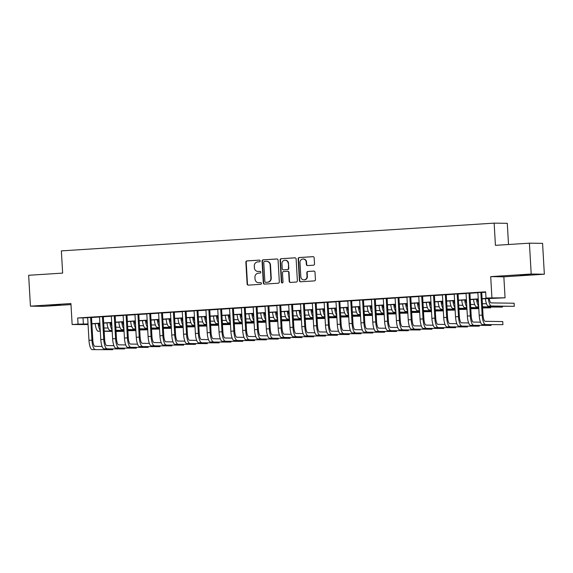 <?xml version="1.0" encoding="UTF-8"?>
<svg xmlns="http://www.w3.org/2000/svg" width="573" height="573" viewBox="0 0 573 573"><rect width="100%" height="100%" fill="white"/><g stroke="black" fill="none" stroke-linecap="round" stroke-linejoin="round"><path stroke-width="0.86" d="M260.142 260.901A0.852 0.817 -89.2 0 0 259.283 260.106L246.949 260.894A1.21 1.16 -89.2 0 0 245.86 262.183L247.121 283.993A1.21 1.16 -89.2 0 0 248.345 285.125L260.679 284.337A0.852 0.817 -89.2 0 0 261.446 283.434A0.852 0.817 -89.2 0 0 260.579 282.639L258.989 282.747A3.882 3.717 -89.2 0 1 255.049 279.101L254.942 277.289A3.882 3.717 -89.2 0 1 258.437 273.171L260.027 273.07A0.852 0.817 -89.2 0 0 260.794 272.168A0.852 0.817 -89.2 0 0 259.934 271.373L258.337 271.473A3.882 3.717 -89.2 0 1 254.398 267.835L254.29 266.015A3.882 3.717 -89.2 0 1 257.786 261.904L259.383 261.804A0.852 0.817 -89.2 0 0 260.142 260.901M520.126 275.076L530.304 274.653L520.126 275.076M50.102 305.223L60.28 304.8L50.102 305.223M313.424 265.206A1.21 1.16 -89.2 0 0 314.52 263.917L314.162 257.8A1.21 1.16 -89.2 0 0 312.937 256.661L299.235 257.542A1.21 1.16 -89.2 0 0 298.146 258.831L299.407 280.641A1.21 1.16 -89.2 0 0 300.639 281.773L314.333 280.899A1.21 1.16 -89.2 0 0 315.422 279.61L315 272.218A1.21 1.16 -89.2 0 0 313.768 271.079L307.902 271.459A1.21 1.16 -89.2 0 0 306.813 272.741L307.028 276.408A3.245 3.109 -89.2 0 1 303.876 279.853A3.245 3.109 -89.2 0 1 300.818 276.809L299.987 262.448A3.245 3.109 -89.2 0 1 303.138 259.003A3.245 3.109 -89.2 0 1 306.197 262.054L306.333 264.447A1.21 1.16 -89.2 0 0 307.565 265.578L313.424 265.206M529.423 243.174L542.574 243.36L544.35 274.216L531.2 274.03L529.423 243.174L495.43 245.351L494.148 223.133L61.361 250.888L62.643 273.106L28.65 275.284L30.426 306.147L70.93 303.547L72.141 324.533L78.05 324.153L77.692 317.979L485.646 291.822L485.997 297.996L505.064 297.802L482.094 298.855M531.2 274.03L490.703 276.63L491.913 297.616M278.07 260.113A1.21 1.16 -89.2 0 0 276.838 258.982L263.143 259.856A1.21 1.16 -89.2 0 0 262.054 261.145L263.308 282.955A1.21 1.16 -89.2 0 0 264.54 284.093L278.234 283.212A1.21 1.16 -89.2 0 0 279.323 281.923L278.07 260.113M281.193 258.702L294.887 257.821A1.21 1.16 -89.2 0 1 296.119 258.96L297.373 280.77A1.21 1.16 -89.2 0 1 296.284 282.052L290.425 282.432A1.21 1.16 -89.2 0 1 289.193 281.293L288.685 272.447A1.21 1.16 -89.2 0 0 287.453 271.308L283.563 271.559A1.21 1.16 -89.2 0 0 282.475 272.848L283.005 282.052A0.852 0.817 -89.2 0 1 282.181 282.955A0.852 0.817 -89.2 0 1 281.379 282.16L280.097 259.984A1.21 1.16 -89.2 0 1 281.193 258.702L295.138 257.836M30.426 306.147L43.577 306.333L70.988 304.578M91.508 317.37L87.669 317.614M103.333 316.611L99.487 316.855M115.159 315.852L111.312 316.095M126.977 315.093L123.138 315.343M138.802 314.333L134.963 314.584M150.627 313.574L146.788 313.825M162.453 312.822L158.614 313.066M174.278 312.063L170.439 312.306M186.103 311.304L182.264 311.547M197.929 310.545L194.089 310.788M209.754 309.785L205.915 310.029M221.579 309.026L217.74 309.277M233.404 308.267L229.558 308.518M245.23 307.508L241.383 307.758M257.048 306.756L253.209 306.999M268.873 305.996L265.034 306.24M280.698 305.237L276.859 305.481M292.524 304.478L288.685 304.721M304.349 303.719L300.51 303.962M316.174 302.959L312.335 303.21M328 302.2L324.16 302.451M339.825 301.441L335.986 301.692M351.65 300.689L347.804 300.932M363.475 299.93L359.629 300.173M375.301 299.17L371.454 299.414M387.119 298.411L383.28 298.655M398.944 297.652L395.105 297.896M410.769 296.893L406.93 297.143M422.595 296.134L418.756 296.384M434.42 295.374L430.581 295.625M446.245 294.622L442.406 294.866M458.071 293.863L454.231 294.107M469.896 293.104L466.057 293.347M77.692 317.979L87.676 317.757M91.515 317.514L99.501 317.005M103.341 316.754L111.327 316.246M115.166 315.995L123.145 315.487M126.991 315.236L134.97 314.727M138.816 314.484L146.795 313.968M150.635 313.725L158.621 313.209M162.46 312.965L170.446 312.45M174.285 312.206L182.271 311.698M186.11 311.447L194.097 310.938M197.936 310.688L205.922 310.179M209.761 309.929L217.747 309.42M221.586 309.176L229.572 308.661M233.412 308.417L241.398 307.902M245.237 307.658L253.216 307.142M257.062 306.899L265.041 306.383M268.887 306.14L276.866 305.631M280.706 305.38L288.692 304.872M292.531 304.621L300.517 304.113M304.356 303.862L312.342 303.353M316.181 303.11L324.168 302.594M328.007 302.351L335.993 301.835M339.832 301.591L347.818 301.076M351.657 300.832L359.643 300.316M363.483 300.073L371.462 299.564M375.308 299.314L383.287 298.805M387.133 298.554L395.112 298.046M398.951 297.795L406.937 297.287M410.777 297.043L418.763 296.528M422.602 296.284L430.588 295.768M434.427 295.525L442.413 295.009M446.252 294.766L454.239 294.25M458.078 294.006L466.064 293.498M469.903 293.247L477.889 292.739M481.728 292.488L485.668 292.237M481.721 292.345L477.875 292.588M508.516 244.513L507.291 223.32L494.148 223.133M490.703 276.63L503.853 276.816L544.35 274.216M503.853 276.816L505.064 297.802M88.063 324.547L72.141 324.533M482.086 298.662L491.333 298.067L485.997 297.996M78.05 324.153L88.027 323.931M91.873 323.688L99.852 323.172M103.699 322.928L111.678 322.413M115.517 322.169L123.503 321.661M127.342 321.41L135.328 320.901M139.167 320.651L147.154 320.142M150.993 319.892L158.979 319.383M162.818 319.14L170.804 318.624M174.643 318.38L182.629 317.865M186.469 317.621L194.455 317.105M198.294 316.862L206.273 316.353M210.119 316.103L218.098 315.594M221.944 315.343L229.923 314.835M233.763 314.584L241.749 314.076M245.588 313.832L253.574 313.316M257.413 313.073L265.399 312.557M269.238 312.314L277.225 311.798M281.064 311.554L289.05 311.039M292.889 310.795L300.875 310.287M304.714 310.036L312.7 309.527M316.54 309.277L324.526 308.768M328.365 308.518L336.344 308.009M340.19 307.765L348.169 307.25M352.015 307.006L359.994 306.491M363.834 306.247L371.82 305.731M375.659 305.488L383.645 304.972M387.484 304.729L395.47 304.22M399.309 303.969L407.296 303.461M411.135 303.21L419.121 302.702M422.96 302.451L430.946 301.942M434.785 301.699L442.771 301.183M446.611 300.94L454.597 300.424M458.436 300.18L466.415 299.665M470.261 299.421L478.24 298.905M88.041 324.125L85.871 324.268L88.049 324.297M478.254 299.106L470.268 299.615M466.429 299.858L458.443 300.374M454.604 300.617L446.618 301.133M442.779 301.377L434.792 301.892M430.953 302.136L422.974 302.651M419.128 302.895L411.149 303.404M407.303 303.654L399.324 304.163M395.485 304.413L387.498 304.922M383.659 305.173L375.673 305.681M371.834 305.925L363.848 306.44M360.009 306.684L352.023 307.2M348.183 307.443L340.197 307.959M336.358 308.202L328.372 308.718M324.533 308.962L316.547 309.47M312.708 309.721L304.721 310.229M300.882 310.48L292.903 310.989M289.057 311.239L281.078 311.748M277.232 311.991L269.253 312.507M265.414 312.751L257.427 313.266M253.588 313.51L245.602 314.025M241.763 314.269L233.777 314.785M229.938 315.028L221.952 315.537M218.112 315.787L210.126 316.296M206.287 316.547L198.301 317.055M194.462 317.306L186.476 317.814M182.637 318.058L174.658 318.574M170.811 318.817L162.832 319.333M158.986 319.576L151.007 320.092M147.168 320.336L139.182 320.844M135.343 321.095L127.356 321.603M123.517 321.854L115.531 322.363M111.692 322.613L103.706 323.122M99.867 323.365L91.881 323.881M83.028 318.058L83.379 324.232M258.058 271.48L258.416 271.487A3.882 3.717 -89.2 0 0 258.688 271.48L258.337 271.473M260.142 271.387L258.688 271.48M258.709 282.747L259.06 282.754A3.882 3.717 -89.2 0 0 259.34 282.747L258.989 282.747M260.787 282.654L259.34 282.747M259.49 260.121L247.307 260.901A1.21 1.16 -89.2 0 0 246.218 262.183L247.472 283.993A1.21 1.16 -89.2 0 0 248.453 285.125M277.088 258.989L263.494 259.863A1.21 1.16 -89.2 0 0 262.405 261.145L263.666 282.955A1.21 1.16 -89.2 0 0 264.647 284.086M264.518 261.474A0.852 0.817 -89.2 0 0 263.752 262.37L264.855 281.515A0.852 0.817 -89.2 0 0 265.714 282.31L267.398 282.203A3.882 3.717 -89.2 0 0 270.893 278.091L270.134 265.005A3.882 3.717 -89.2 0 0 266.201 261.36L264.518 261.474M265.951 282.317A0.852 0.817 -89.2 0 0 266.073 282.317L265.714 282.31M266.481 261.36L266.832 261.36A3.882 3.717 -89.2 0 1 270.492 265.005L271.244 278.091A3.882 3.717 -89.2 0 1 267.756 282.21L266.073 282.317M287.804 271.316A1.21 1.16 -89.2 0 1 289.036 272.454L289.544 281.3A1.21 1.16 -89.2 0 0 290.525 282.425M281.544 258.702A1.21 1.16 -89.2 0 0 280.455 259.992L281.73 282.167A0.852 0.817 -89.2 0 0 282.353 282.94M288.155 263.272A3.245 3.109 -89.2 0 0 285.096 260.221A3.245 3.109 -89.2 0 0 281.945 263.666L282.231 268.723A1.21 1.16 -89.2 0 0 283.463 269.862L287.352 269.611A1.21 1.16 -89.2 0 0 288.441 268.329L288.506 263.272A3.245 3.109 -89.2 0 0 285.447 260.228L285.096 260.221M283.642 269.869A1.21 1.16 -89.2 0 0 283.821 269.869L283.463 269.862M288.506 263.272L288.799 268.336A1.21 1.16 -89.2 0 1 287.71 269.618L283.821 269.869M303.138 259.003L303.497 259.01A3.245 3.109 -89.2 0 1 306.555 262.054L306.691 264.447A1.21 1.16 -89.2 0 0 307.672 265.571M303.876 279.853L304.227 279.86A3.245 3.109 -89.2 0 0 307.379 276.415L307.028 276.408M314.011 271.093L308.26 271.466A1.21 1.16 -89.2 0 0 307.171 272.748L307.379 276.415M313.18 256.675L299.593 257.549A1.21 1.16 -89.2 0 0 298.504 258.831L299.758 280.641A1.21 1.16 -89.2 0 0 300.739 281.766M99.022 323.423A6.181 1.769 86.3 0 0 100.082 327.133M103.985 327.971L108.111 328.028M116.04 331.223L124.062 331.337L116.054 331.459M112.201 331.402L104.179 331.287M100.318 331.23L98.212 331.201A9.275 2.657 -93.7 0 1 95.168 323.673M112.186 331.173L104.164 331.058M100.275 330.499A9.275 2.657 -93.7 0 1 98.119 323.48M92.174 349.616L112.702 349.68L92.174 349.616A9.275 2.657 -93.7 0 1 88.973 340.319L87.662 317.542M95.132 349.43A9.275 2.657 -93.7 0 1 91.931 340.133L90.62 317.356M91.501 317.299L92.819 340.147A6.181 1.769 86.3 0 0 94.953 346.343L102.073 346.443M112.702 349.68L112.659 348.986M110.847 322.663A6.181 1.769 86.3 0 0 111.907 326.381M115.81 327.212L119.936 327.269M127.865 330.463L135.887 330.578L127.879 330.7M124.019 330.642L116.004 330.528M112.143 330.471L110.037 330.442A9.275 2.657 -93.7 0 1 106.986 322.914M124.012 330.413L115.99 330.299M112.1 329.74A9.275 2.657 -93.7 0 1 109.944 322.721M122.672 321.904A6.181 1.769 86.3 0 0 123.732 325.622M127.636 326.452L131.761 326.51M139.69 329.711L147.712 329.826L139.705 329.941M135.844 329.883L127.829 329.769M123.969 329.719L121.863 329.683A9.275 2.657 -93.7 0 1 118.812 322.155M135.837 329.654L127.815 329.539M123.926 328.981A9.275 2.657 -93.7 0 1 121.77 321.962M134.497 321.145A6.181 1.769 86.3 0 0 135.557 324.862M139.461 325.693L143.587 325.751M151.516 328.952L159.538 329.067L151.53 329.181M147.669 329.124L139.654 329.009M135.794 328.959L133.688 328.931A9.275 2.657 -93.7 0 1 130.637 321.396M147.655 328.895L139.64 328.78M135.751 328.229A9.275 2.657 -93.7 0 1 133.595 321.202M146.323 320.393A6.181 1.769 86.3 0 0 147.383 324.103M151.286 324.934L155.412 324.998M163.341 328.193L171.363 328.308L163.355 328.422M159.495 328.372L151.473 328.257M147.619 328.2L145.513 328.171A9.275 2.657 -93.7 0 1 142.462 320.636M159.48 328.136L151.465 328.021M147.576 327.47A9.275 2.657 -93.7 0 1 145.42 320.45M103.999 348.857L124.527 348.921L103.999 348.857A9.275 2.657 -93.7 0 1 100.798 339.56L99.487 316.79M106.958 348.671A9.275 2.657 -93.7 0 1 103.756 339.374L102.445 316.597M103.326 316.54L104.644 339.388A6.181 1.769 86.3 0 0 106.779 345.583L113.898 345.684M124.527 348.921L124.484 348.226M115.825 348.098L136.353 348.162L115.825 348.098A9.275 2.657 -93.7 0 1 112.623 338.801L111.312 316.031M118.783 347.911A9.275 2.657 -93.7 0 1 115.581 338.614L114.271 315.838M115.152 315.78L116.469 338.629A6.181 1.769 86.3 0 0 118.604 344.824L125.723 344.925M136.353 348.162L136.31 347.467M127.65 347.338L148.178 347.403L127.65 347.338A9.275 2.657 -93.7 0 1 124.448 338.049L123.138 315.272M130.601 347.152A9.275 2.657 -93.7 0 1 127.407 337.855L126.089 315.078M126.977 315.021L128.295 337.869A6.181 1.769 86.3 0 0 130.429 344.065L137.549 344.165M148.178 347.403L148.135 346.708M139.475 346.586L160.003 346.644L139.475 346.586A9.275 2.657 -93.7 0 1 136.274 337.289L134.963 314.513M142.426 346.393A9.275 2.657 -93.7 0 1 139.232 337.096L137.914 314.319M138.802 314.269L140.12 337.11A6.181 1.769 86.3 0 0 142.247 343.306L149.374 343.413M160.003 346.644L159.96 345.949M158.148 319.634A6.181 1.769 86.3 0 0 159.208 323.344M163.112 324.175L167.237 324.239M175.166 327.434L183.188 327.548L175.18 327.663M171.32 327.613L163.298 327.498M159.444 327.441L157.339 327.412A9.275 2.657 -93.7 0 1 154.287 319.877M171.306 327.376L163.284 327.262M159.401 326.71A9.275 2.657 -93.7 0 1 157.246 319.691M151.301 345.827L171.828 345.884L151.301 345.827A9.275 2.657 -93.7 0 1 148.099 336.53L146.788 313.753M154.252 345.634A9.275 2.657 -93.7 0 1 151.057 336.337L149.739 313.567M150.627 313.51L151.945 336.351A6.181 1.769 86.3 0 0 154.073 342.547L161.199 342.654M171.828 345.884L171.785 345.19M169.973 318.875A6.181 1.769 86.3 0 0 171.033 322.585M174.937 323.423L179.062 323.48M186.991 326.674L195.013 326.789L187.006 326.911M183.145 326.854L175.123 326.739M171.27 326.682L169.164 326.653A9.275 2.657 -93.7 0 1 166.113 319.118M183.131 326.617L175.109 326.503M171.227 325.951A9.275 2.657 -93.7 0 1 169.071 318.932M163.119 345.068L183.654 345.125L163.119 345.068A9.275 2.657 -93.7 0 1 159.924 335.771L158.606 312.994M166.077 344.874A9.275 2.657 -93.7 0 1 162.882 335.585L161.565 312.808M162.453 312.751L163.771 335.592A6.181 1.769 86.3 0 0 165.898 341.795L173.025 341.895M183.654 345.125L183.611 344.43M181.799 318.115A6.181 1.769 86.3 0 0 182.859 321.825M186.755 322.663L190.888 322.721M198.817 325.915L206.832 326.03L198.831 326.152M194.97 326.094L186.948 325.98M183.095 325.922L180.989 325.894A9.275 2.657 -93.7 0 1 177.938 318.359M194.956 325.865L186.934 325.751M183.052 325.192A9.275 2.657 -93.7 0 1 180.896 318.173M174.944 344.309L195.472 344.373L174.944 344.309A9.275 2.657 -93.7 0 1 171.75 335.012L170.432 312.235M177.902 344.122A9.275 2.657 -93.7 0 1 174.701 334.825L173.39 312.049M174.278 311.991L175.589 334.833A6.181 1.769 86.3 0 0 177.723 341.035L184.843 341.136M195.472 344.373L195.436 343.671M193.624 317.356A6.181 1.769 86.3 0 0 194.677 321.066M198.58 321.904L202.713 321.962M210.642 325.156L218.657 325.271L210.649 325.392M206.796 325.335L198.774 325.22M194.913 325.163L192.807 325.135A9.275 2.657 -93.7 0 1 189.763 317.607M206.781 325.106L198.759 324.991M194.877 324.433A9.275 2.657 -93.7 0 1 192.721 317.413M186.769 343.549L207.297 343.614L186.769 343.549A9.275 2.657 -93.7 0 1 183.575 334.252L182.257 311.476M189.727 343.363A9.275 2.657 -93.7 0 1 186.526 334.066L185.215 311.289M186.096 311.232L187.414 334.08A6.181 1.769 86.3 0 0 189.548 340.276L196.668 340.376M207.297 343.614L207.261 342.919M205.449 316.597A6.181 1.769 86.3 0 0 206.502 320.314M210.406 321.145L214.531 321.202M222.46 324.404L230.482 324.519L222.474 324.633M218.621 324.576L210.599 324.461M206.738 324.404L204.633 324.375A9.275 2.657 -93.7 0 1 201.589 316.848M218.607 324.347L210.585 324.232M206.695 323.673A9.275 2.657 -93.7 0 1 204.54 316.654M198.595 342.79L219.122 342.855L198.595 342.79A9.275 2.657 -93.7 0 1 195.393 333.493L194.082 310.724M201.553 342.604A9.275 2.657 -93.7 0 1 198.351 333.307L197.04 310.53M197.921 310.473L199.239 333.321A6.181 1.769 86.3 0 0 201.374 339.517L208.493 339.617M219.122 342.855L219.087 342.16M217.274 315.838A6.181 1.769 86.3 0 0 218.327 319.555M222.231 320.386L226.356 320.443M234.285 323.645L242.307 323.759L234.3 323.874M230.446 323.817L222.424 323.702M218.564 323.652L216.458 323.616A9.275 2.657 -93.7 0 1 213.414 316.088M230.432 323.587L222.41 323.473M218.521 322.914A9.275 2.657 -93.7 0 1 216.365 315.895M210.42 342.031L230.948 342.095L210.42 342.031A9.275 2.657 -93.7 0 1 207.218 332.734L205.908 309.964M213.378 341.845A9.275 2.657 -93.7 0 1 210.176 332.548L208.866 309.771M209.747 309.714L211.065 332.562A6.181 1.769 86.3 0 0 213.199 338.758L220.319 338.858M230.948 342.095L230.912 341.401M229.093 315.078A6.181 1.769 86.3 0 0 230.153 318.796M234.056 319.627L238.182 319.684M246.111 322.886L254.133 323L246.125 323.115M242.272 323.057L234.25 322.943M230.389 322.893L228.283 322.864A9.275 2.657 -93.7 0 1 225.239 315.329M242.257 322.828L234.235 322.714M230.346 322.162A9.275 2.657 -93.7 0 1 228.19 315.143M222.245 341.279L242.773 341.336L222.245 341.279A9.275 2.657 -93.7 0 1 219.044 331.982L217.733 309.205M225.203 341.085A9.275 2.657 -93.7 0 1 222.002 331.788L220.691 309.012M221.572 308.954L222.89 331.803A6.181 1.769 86.3 0 0 225.024 337.998L232.144 338.099M242.773 341.336L242.73 340.641M240.918 314.326A6.181 1.769 86.3 0 0 241.978 318.036M245.881 318.867L250.007 318.932M257.936 322.126L265.958 322.241L257.95 322.355M254.09 322.305L246.075 322.191M242.214 322.133L240.108 322.105A9.275 2.657 -93.7 0 1 237.057 314.57M254.083 322.069L246.061 321.954M242.171 321.403A9.275 2.657 -93.7 0 1 240.015 314.384M234.071 340.52L254.598 340.577L234.071 340.52A9.275 2.657 -93.7 0 1 230.869 331.223L229.558 308.446M237.029 340.326A9.275 2.657 -93.7 0 1 233.827 331.029L232.516 308.26M233.397 308.202L234.715 331.044A6.181 1.769 86.3 0 0 236.85 337.239L243.969 337.347M254.598 340.577L254.555 339.882M245.896 339.76L266.424 339.818L245.896 339.76A9.275 2.657 -93.7 0 1 242.694 330.463L241.383 307.687M248.847 339.567A9.275 2.657 -93.7 0 1 245.652 330.27L244.342 307.5M245.223 307.443L246.54 330.284A6.181 1.769 86.3 0 0 248.675 336.48L255.794 336.587M266.424 339.818L266.381 339.123M257.721 339.001L278.249 339.066L257.721 339.001A9.275 2.657 -93.7 0 1 254.519 329.704L253.209 306.927M260.672 338.808A9.275 2.657 -93.7 0 1 257.478 329.518L256.16 306.741M257.048 306.684L258.366 329.525A6.181 1.769 86.3 0 0 260.5 335.728L267.62 335.828M278.249 339.066L278.206 338.364M252.743 313.567A6.181 1.769 86.3 0 0 253.803 317.277M257.707 318.108L261.832 318.173M269.761 321.367L277.783 321.482L269.776 321.596M265.915 321.546L257.9 321.432M254.04 321.374L251.934 321.346A9.275 2.657 -93.7 0 1 248.883 313.811M265.901 321.31L257.886 321.195M253.997 320.644A9.275 2.657 -93.7 0 1 251.841 313.624M264.568 312.808A6.181 1.769 86.3 0 0 265.628 316.518M269.532 317.356L273.658 317.413M281.587 320.608L289.609 320.722L281.601 320.844M277.74 320.787L269.725 320.672M265.865 320.615L263.759 320.586A9.275 2.657 -93.7 0 1 260.708 313.051M277.726 320.551L269.711 320.436M265.822 319.884A9.275 2.657 -93.7 0 1 263.666 312.865M276.394 312.049A6.181 1.769 86.3 0 0 277.454 315.759M281.357 316.597L285.483 316.654M293.412 319.849L301.434 319.963L293.426 320.085M289.566 320.028L281.544 319.913M277.69 319.856L275.584 319.827A9.275 2.657 -93.7 0 1 272.533 312.299M289.551 319.798L281.536 319.684M277.647 319.125A9.275 2.657 -93.7 0 1 275.491 312.106M269.546 338.242L290.074 338.306L269.546 338.242A9.275 2.657 -93.7 0 1 266.345 328.945L265.034 306.168M272.497 338.056A9.275 2.657 -93.7 0 1 269.303 328.759L267.985 305.982M268.873 305.925L270.191 328.766A6.181 1.769 86.3 0 0 272.318 334.969L279.445 335.069M290.074 338.306L290.031 337.604M288.219 311.289A6.181 1.769 86.3 0 0 289.279 315M293.183 315.838L297.308 315.895M305.237 319.089L313.259 319.204L305.251 319.326M301.391 319.268L293.369 319.154M289.515 319.097L287.41 319.068A9.275 2.657 -93.7 0 1 284.358 311.54M301.377 319.039L293.355 318.925M289.472 318.366A9.275 2.657 -93.7 0 1 287.317 311.347M281.364 337.483L301.899 337.547L281.364 337.483A9.275 2.657 -93.7 0 1 278.17 328.186L276.852 305.416M284.323 337.296A9.275 2.657 -93.7 0 1 281.128 328L279.81 305.223M280.698 305.165L282.016 328.014A6.181 1.769 86.3 0 0 284.144 334.209L291.27 334.31M301.899 337.547L301.856 336.852M300.044 310.53A6.181 1.769 86.3 0 0 301.104 314.248M305.008 315.078L309.134 315.136M317.062 318.337L325.077 318.452L317.077 318.567M313.216 318.509L305.194 318.395M301.341 318.344L299.235 318.309A9.275 2.657 -93.7 0 1 296.184 310.781M313.202 318.28L305.18 318.165M301.298 317.607A9.275 2.657 -93.7 0 1 299.142 310.587M293.19 336.723L313.718 336.788L293.19 336.723A9.275 2.657 -93.7 0 1 289.995 327.427L288.677 304.657M296.148 336.537A9.275 2.657 -93.7 0 1 292.946 327.24L291.636 304.464M292.524 304.406L293.842 327.255A6.181 1.769 86.3 0 0 295.969 333.45L303.096 333.55M313.718 336.788L313.682 336.093M311.87 309.771A6.181 1.769 86.3 0 0 312.93 313.488M316.826 314.319L320.959 314.376M328.888 317.578L336.903 317.693L328.902 317.807M325.041 317.75L317.019 317.635M313.159 317.585L311.053 317.549A9.275 2.657 -93.7 0 1 308.009 310.022M325.027 317.521L317.005 317.406M313.123 316.848A9.275 2.657 -93.7 0 1 310.967 309.828M305.015 335.964L325.543 336.029L305.015 335.964A9.275 2.657 -93.7 0 1 301.821 326.674L300.503 303.898M307.973 335.778A9.275 2.657 -93.7 0 1 304.772 326.481L303.461 303.704M304.349 303.647L305.66 326.495A6.181 1.769 86.3 0 0 307.794 332.691L314.914 332.791M325.543 336.029L325.507 335.334M323.695 309.012A6.181 1.769 86.3 0 0 324.748 312.729M328.651 313.56L332.784 313.617M340.713 316.819L348.728 316.933L340.72 317.048M336.867 316.991L328.845 316.876M324.984 316.826L322.878 316.797A9.275 2.657 -93.7 0 1 319.834 309.262M336.852 316.762L328.83 316.647M324.948 316.095A9.275 2.657 -93.7 0 1 322.792 309.076M316.84 335.212L337.368 335.269L316.84 335.212A9.275 2.657 -93.7 0 1 313.646 325.915L312.328 303.138M319.798 335.019A9.275 2.657 -93.7 0 1 316.597 325.722L315.286 302.945M316.167 302.895L317.485 325.736A6.181 1.769 86.3 0 0 319.619 331.932L326.739 332.032M337.368 335.269L337.332 334.575M335.52 308.26A6.181 1.769 86.3 0 0 336.573 311.97M340.477 312.801L344.602 312.865M352.531 316.06L360.553 316.174L352.545 316.289M348.692 316.239L340.67 316.124M336.809 316.067L334.704 316.038A9.275 2.657 -93.7 0 1 331.66 308.503M348.678 316.002L340.656 315.888M336.766 315.336A9.275 2.657 -93.7 0 1 334.611 308.317M328.666 334.453L349.193 334.51L328.666 334.453A9.275 2.657 -93.7 0 1 325.464 325.156L324.153 302.379M331.624 334.26A9.275 2.657 -93.7 0 1 328.422 324.963L327.111 302.193M327.992 302.136L329.31 324.977A6.181 1.769 86.3 0 0 331.445 331.173L338.564 331.28M349.193 334.51L349.158 333.815M347.338 307.5A6.181 1.769 86.3 0 0 348.398 311.211M352.302 312.041L356.427 312.106M364.356 315.3L372.378 315.415L364.371 315.53M360.517 315.479L352.495 315.365M348.635 315.308L346.529 315.279A9.275 2.657 -93.7 0 1 343.485 307.744M360.503 315.243L352.481 315.129M348.592 314.577A9.275 2.657 -93.7 0 1 346.436 307.558M340.491 333.694L361.019 333.751L340.491 333.694A9.275 2.657 -93.7 0 1 337.289 324.397L335.979 301.62M343.449 333.5A9.275 2.657 -93.7 0 1 340.247 324.203L338.937 301.434M339.818 301.377L341.136 324.218A6.181 1.769 86.3 0 0 343.27 330.413L350.389 330.521M361.019 333.751L360.983 333.056M359.164 306.741A6.181 1.769 86.3 0 0 360.224 310.451M364.127 311.289L368.253 311.347M376.182 314.541L384.204 314.656L376.196 314.778M372.335 314.72L364.321 314.606M360.46 314.548L358.354 314.52A9.275 2.657 -93.7 0 1 355.303 306.985M372.328 314.484L364.306 314.369M360.417 313.818A9.275 2.657 -93.7 0 1 358.261 306.799M352.316 332.934L372.844 332.999L352.316 332.934A9.275 2.657 -93.7 0 1 349.115 323.638L347.804 300.861M355.274 332.741A9.275 2.657 -93.7 0 1 352.073 323.451L350.762 300.675M351.643 300.617L352.961 323.459A6.181 1.769 86.3 0 0 355.095 329.661L362.215 329.762M372.844 332.999L372.801 332.297M370.989 305.982A6.181 1.769 86.3 0 0 372.049 309.692M375.952 310.53L380.078 310.587M388.007 313.782L396.029 313.897L388.021 314.018M384.161 313.961L376.146 313.846M372.285 313.789L370.179 313.76A9.275 2.657 -93.7 0 1 367.128 306.233M384.154 313.732L376.132 313.617M372.242 313.059A9.275 2.657 -93.7 0 1 370.086 306.039M382.814 305.223A6.181 1.769 86.3 0 0 383.874 308.933M387.778 309.771L391.903 309.828M399.832 313.023L407.854 313.137L399.847 313.259M395.986 313.202L387.971 313.087M384.111 313.03L382.005 313.001A9.275 2.657 -93.7 0 1 378.954 305.473M395.972 312.973L387.957 312.858M384.068 312.299A9.275 2.657 -93.7 0 1 381.912 305.28M394.639 304.464A6.181 1.769 86.3 0 0 395.699 308.181M399.603 309.012L403.729 309.069M411.658 312.271L419.68 312.385L411.672 312.5M407.811 312.443L399.789 312.328M395.936 312.278L393.83 312.242A9.275 2.657 -93.7 0 1 390.779 304.714M407.797 312.213L399.782 312.099M395.893 311.54A9.275 2.657 -93.7 0 1 393.737 304.521M364.142 332.175L384.669 332.24L364.142 332.175A9.275 2.657 -93.7 0 1 360.94 322.878L359.629 300.102M367.1 331.989A9.275 2.657 -93.7 0 1 363.898 322.692L362.587 299.915M363.468 299.858L364.786 322.699A6.181 1.769 86.3 0 0 366.921 328.902L374.04 329.002M384.669 332.24L384.626 331.538M375.967 331.416L396.495 331.481L375.967 331.416A9.275 2.657 -93.7 0 1 372.765 322.119L371.454 299.35M378.918 331.23A9.275 2.657 -93.7 0 1 375.723 321.933L374.405 299.156M375.294 299.099L376.611 321.947A6.181 1.769 86.3 0 0 378.746 328.143L385.865 328.243M396.495 331.481L396.452 330.786M387.792 330.657L408.32 330.721L387.792 330.657A9.275 2.657 -93.7 0 1 384.59 321.36L383.28 298.59M390.743 330.471A9.275 2.657 -93.7 0 1 387.549 321.174L386.231 298.397M387.119 298.34L388.437 321.188A6.181 1.769 86.3 0 0 390.571 327.384L397.691 327.484M408.32 330.721L408.277 330.027M406.465 303.704A6.181 1.769 86.3 0 0 407.525 307.422M411.428 308.253L415.554 308.31M423.483 311.511L431.505 311.626L423.497 311.741M419.637 311.683L411.615 311.569M407.761 311.519L405.655 311.483A9.275 2.657 -93.7 0 1 402.604 303.955M419.622 311.454L411.607 311.34M407.718 310.788A9.275 2.657 -93.7 0 1 405.562 303.762M399.617 329.898L420.145 329.962L399.617 329.898A9.275 2.657 -93.7 0 1 396.416 320.608L395.105 297.831M402.568 329.711A9.275 2.657 -93.7 0 1 399.374 320.414L398.056 297.638M398.944 297.58L400.262 320.429A6.181 1.769 86.3 0 0 402.389 326.624L409.516 326.725M420.145 329.962L420.102 329.267M418.29 302.945A6.181 1.769 86.3 0 0 419.35 306.662M423.254 307.493L427.379 307.551M435.308 310.752L443.33 310.867L435.322 310.981M431.462 310.931L423.44 310.817M419.586 310.759L417.481 310.731A9.275 2.657 -93.7 0 1 414.429 303.196M431.448 310.695L423.426 310.58M419.543 310.029A9.275 2.657 -93.7 0 1 417.388 303.01M411.435 329.146L431.97 329.203L411.435 329.146A9.275 2.657 -93.7 0 1 408.241 319.849L406.923 297.072M414.394 328.952A9.275 2.657 -93.7 0 1 411.199 319.655L409.881 296.878M410.769 296.828L412.087 319.67A6.181 1.769 86.3 0 0 414.215 325.865L421.341 325.965M431.97 329.203L431.927 328.508M430.115 302.193A6.181 1.769 86.3 0 0 431.175 305.903M435.072 306.734L439.205 306.799M447.133 309.993L455.148 310.108L447.148 310.222M443.287 310.172L435.265 310.057M431.412 310L429.306 309.972A9.275 2.657 -93.7 0 1 426.255 302.437M443.273 309.936L435.251 309.821M431.369 309.27A9.275 2.657 -93.7 0 1 429.213 302.25M423.261 328.386L443.789 328.444L423.261 328.386A9.275 2.657 -93.7 0 1 420.066 319.089L418.748 296.313M426.219 328.193A9.275 2.657 -93.7 0 1 423.017 318.896L421.707 296.126M422.595 296.069L423.905 318.91A6.181 1.769 86.3 0 0 426.04 325.106L433.159 325.213M443.789 328.444L443.753 327.749M441.941 301.434A6.181 1.769 86.3 0 0 442.993 305.144M446.897 305.982L451.03 306.039M458.959 309.234L466.974 309.348L458.966 309.463M455.112 309.413L447.09 309.298M443.23 309.241L441.124 309.212A9.275 2.657 -93.7 0 1 438.08 301.677M455.098 309.176L447.076 309.062M443.194 308.51A9.275 2.657 -93.7 0 1 441.038 301.491M435.086 327.627L455.614 327.684L435.086 327.627A9.275 2.657 -93.7 0 1 431.892 318.33L430.574 295.553M438.044 327.434A9.275 2.657 -93.7 0 1 434.843 318.137L433.532 295.367M434.413 295.31L435.731 318.151A6.181 1.769 86.3 0 0 437.865 324.354L444.985 324.454M455.614 327.684L455.578 326.99M453.766 300.675A6.181 1.769 86.3 0 0 454.819 304.385M458.722 305.223L462.855 305.28M470.784 308.475L478.799 308.589L470.791 308.711M466.938 308.654L458.916 308.539M455.055 308.482L452.949 308.453A9.275 2.657 -93.7 0 1 449.905 300.918M466.923 308.424L458.901 308.303M455.012 307.751A9.275 2.657 -93.7 0 1 452.856 300.732M465.591 299.915A6.181 1.769 86.3 0 0 466.644 303.626M470.548 304.464L474.673 304.521M482.602 307.715L490.638 307.83L482.616 307.952M478.763 307.894L470.741 307.78M466.88 307.722L464.775 307.694A9.275 2.657 -93.7 0 1 461.731 300.166M478.749 307.665L470.727 307.551M466.837 306.992A9.275 2.657 -93.7 0 1 464.682 299.973M490.638 307.83L490.595 307.135M477.409 299.156A6.181 1.769 86.3 0 0 478.469 302.873M482.373 303.704L486.498 303.762M482.552 306.791L502.464 307.078L482.566 307.021M478.706 306.963L476.6 306.935A9.275 2.657 -93.7 0 1 473.556 299.407M478.663 306.233A9.275 2.657 -93.7 0 1 476.507 299.213M502.464 307.078L502.421 306.376M446.911 326.868L467.439 326.932L446.911 326.868A9.275 2.657 -93.7 0 1 443.717 317.571L442.399 294.794M449.869 326.674A9.275 2.657 -93.7 0 1 446.668 317.385L445.357 294.608M446.238 294.551L447.556 317.392A6.181 1.769 86.3 0 0 449.69 323.595L456.81 323.695M467.439 326.932L467.403 326.23M458.737 326.109L479.264 326.173L458.737 326.109A9.275 2.657 -93.7 0 1 455.535 316.812L454.224 294.035M461.695 325.922A9.275 2.657 -93.7 0 1 458.493 316.625L457.182 293.849M458.063 293.791L459.381 316.633A6.181 1.769 86.3 0 0 461.516 322.835L468.635 322.936M479.264 326.173L479.229 325.478M470.562 325.349L491.09 325.414L470.562 325.349A9.275 2.657 -93.7 0 1 467.36 316.052L466.05 293.283M473.52 325.163A9.275 2.657 -93.7 0 1 470.318 315.866L469.008 293.089M469.889 293.032L471.207 315.881A6.181 1.769 86.3 0 0 473.341 322.076L480.461 322.176M491.09 325.414L491.047 324.719M489.235 298.397A6.181 1.769 86.3 0 0 491.204 302.902L514.11 303.232L514.282 306.319L491.383 305.989A9.275 2.657 -93.7 0 1 488.332 298.454M514.282 306.319L488.425 306.175A9.275 2.657 -93.7 0 1 485.374 298.648M482.387 324.59L502.915 324.655L482.387 324.59A9.275 2.657 -93.7 0 1 479.186 315.293L477.875 292.524M485.345 324.404A9.275 2.657 -93.7 0 1 482.144 315.107L480.833 292.33M481.714 292.273L483.032 315.121A6.181 1.769 86.3 0 0 485.166 321.317L502.736 321.568L502.915 324.655M246.218 262.183L245.86 262.183M247.307 260.901L246.949 260.894M263.666 282.955L263.308 282.955M267.756 282.21L267.398 282.203M270.492 265.005L270.134 265.005M280.455 259.992L280.097 259.984M287.71 269.618L287.352 269.611M288.799 268.336L288.441 268.329M306.691 264.447L306.333 264.447M306.555 262.054L306.197 262.054M307.171 272.748L306.813 272.741M308.26 271.466L307.902 271.459M298.504 258.831L298.146 258.831M299.593 257.549L299.235 257.542M98.212 331.201L100.311 331.065M88.973 340.319L91.931 340.133M110.037 330.442L112.136 330.306M121.863 329.683L123.961 329.554M133.688 328.931L135.787 328.795M145.513 328.171L147.605 328.035M100.798 339.56L103.756 339.374M112.623 338.801L115.581 338.614M124.448 338.049L127.407 337.855M136.274 337.289L139.232 337.096M157.339 327.412L159.43 327.276M148.099 336.53L151.057 336.337M169.164 326.653L171.255 326.517M159.924 335.771L162.882 335.585M180.989 325.894L183.081 325.758M171.75 335.012L174.701 334.825M192.807 325.135L194.906 324.998M183.575 334.252L186.526 334.066M204.633 324.375L206.731 324.246M195.393 333.493L198.351 333.307M216.458 323.616L218.557 323.487M207.218 332.734L210.176 332.548M228.283 322.864L230.382 322.728M219.044 331.982L222.002 331.788M240.108 322.105L242.207 321.969M230.869 331.223L233.827 331.029M242.694 330.463L245.652 330.27M254.519 329.704L257.478 329.518M251.934 321.346L254.032 321.209M263.759 320.586L265.858 320.45M275.584 319.827L277.676 319.691M266.345 328.945L269.303 328.759M287.41 319.068L289.501 318.932M278.17 328.186L281.128 328M299.235 318.309L301.326 318.18M289.995 327.427L292.946 327.24M311.053 317.549L313.152 317.421M301.821 326.674L304.772 326.481M322.878 316.797L324.977 316.661M313.646 325.915L316.597 325.722M334.704 316.038L336.802 315.902M325.464 325.156L328.422 324.963M346.529 315.279L348.628 315.143M337.289 324.397L340.247 324.203M358.354 314.52L360.453 314.384M349.115 323.638L352.073 323.451M370.179 313.76L372.278 313.624M382.005 313.001L384.103 312.865M393.83 312.242L395.929 312.113M360.94 322.878L363.898 322.692M372.765 322.119L375.723 321.933M384.59 321.36L387.549 321.174M405.655 311.483L407.747 311.354M396.416 320.608L399.374 320.414M417.481 310.731L419.572 310.595M408.241 319.849L411.199 319.655M429.306 309.972L431.397 309.835M420.066 319.089L423.017 318.896M441.124 309.212L443.223 309.076M431.892 318.33L434.843 318.137M452.949 308.453L455.048 308.317M464.775 307.694L466.873 307.558M476.6 306.935L478.699 306.799M443.717 317.571L446.668 317.385M455.535 316.812L458.493 316.625M467.36 316.052L470.318 315.866M488.425 306.175L491.383 305.989M479.186 315.293L482.144 315.107M266.015 282.317L265.657 282.31M287.897 271.316L287.539 271.308M283.735 269.869L283.377 269.869"/></g></svg>
